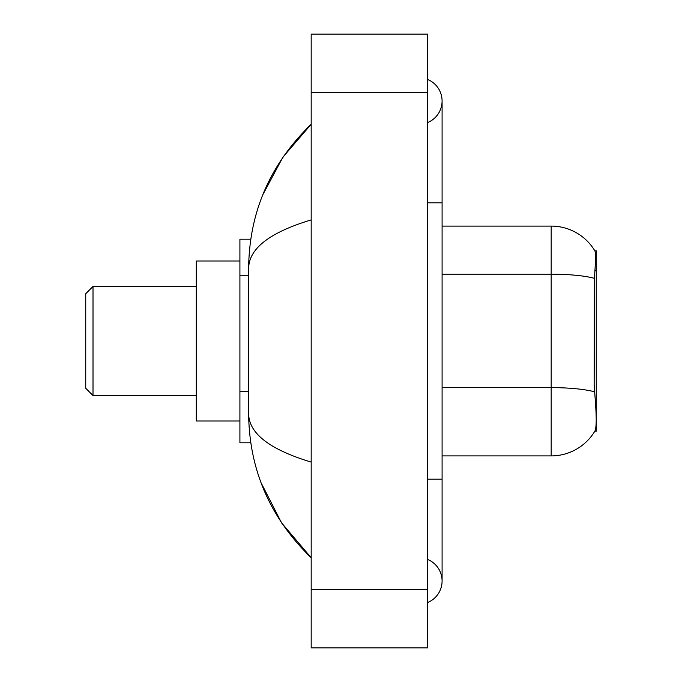 <?xml version="1.0" encoding="UTF-8"?>
<svg xmlns="http://www.w3.org/2000/svg" width="682" height="682" viewBox="0 0 682 682"><rect width="100%" height="100%" fill="white"/><g stroke="black" fill="none" stroke-linecap="round" stroke-linejoin="round"><path stroke-width="1.02" d="M594.363 278.333A50.911 8.84 180 0 0 551.175 274.173L551.175 226.092A50.911 50.911 0 0 1 594.943 251.002C595.821 253.406 595.625 262.51 594.363 278.333L594.158 385.091L595.088 397.725C596.554 415.943 596.554 426.949 595.088 430.743L594.832 431.177L596.264 431.177L596.264 250.823L594.943 251.002A50.911 50.911 0 0 0 551.175 226.092A50.911 50.911 0 0 1 594.832 250.823A50.911 50.911 0 0 0 551.175 226.092L442.089 226.092M250.763 239.186L239.911 239.186L239.911 442.814L250.763 442.814M427.546 602.564A23.273 23.273 0 0 0 427.546 559.419A23.273 23.273 0 0 1 427.546 602.564A23.273 23.273 0 0 0 442.089 580.996A23.273 23.273 0 0 1 427.546 602.564M427.546 79.436A23.273 23.273 0 0 1 427.546 122.581A23.273 23.273 0 0 0 427.546 79.436A23.273 23.273 0 0 1 442.089 101.004A23.273 23.273 0 0 0 427.546 79.436M311.18 219.911C270.046 232.315 249.194 248.333 248.64 267.983L248.64 414.017C249.101 433.599 269.953 449.626 311.18 462.089M311.18 647.9L427.546 647.9L427.546 34.1L311.18 34.1L311.18 647.9M248.64 267.983C249.262 212.051 270.106 164.149 311.18 124.277L282.953 157.082L262.8 194.762M261.036 482.694L281.555 522.847L311.18 557.723C270.106 517.851 249.262 469.949 248.64 414.017M595.088 430.743A50.911 50.911 0 0 1 551.175 455.908L442.089 455.908M93.008 395.543L93.008 286.457L85.736 293.729L85.736 388.271L93.008 395.543L196.28 395.543M239.911 261.001L196.28 261.001L196.28 420.999L239.911 420.999M248.64 275.247L239.911 275.247M248.64 391.604L239.911 391.604M594.96 270.345L596.264 270.345M427.546 479.182L442.089 479.182L442.089 101.004M427.546 202.818L442.089 202.818M311.18 589.717L427.546 589.717M311.18 92.283L427.546 92.283M551.175 455.908L551.175 274.173L442.089 274.173M594.525 391.826A50.911 8.84 180 0 0 551.175 387.623L442.089 387.623M442.089 479.182L442.089 580.996M311.18 124.277L306.124 129.162M311.18 557.723L306.124 552.838M93.008 286.457L196.28 286.457"/></g></svg>

